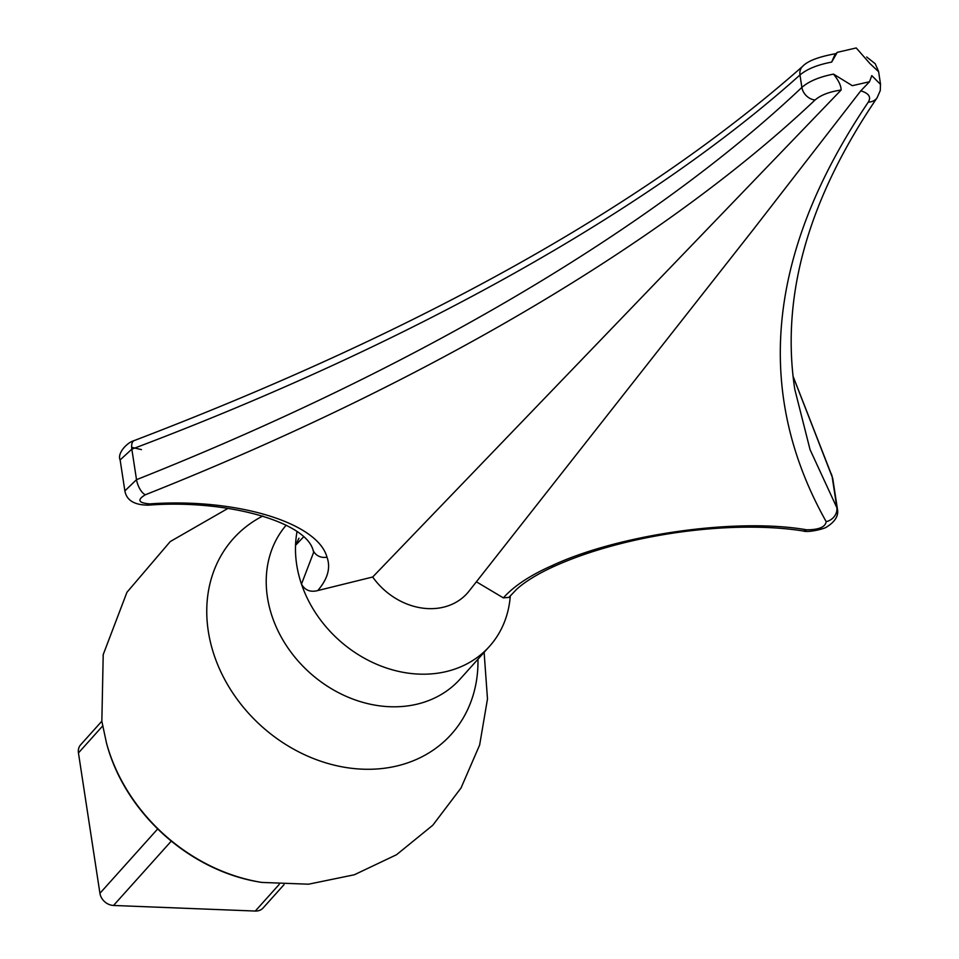 <?xml version="1.0" encoding="UTF-8"?>
<svg xmlns="http://www.w3.org/2000/svg" width="959" height="959" viewBox="0 0 959 959"><rect width="100%" height="100%" fill="white"/><g stroke="black" fill="none" stroke-linecap="round" stroke-linejoin="round"><path stroke-width="1.44" d="M284.008 884.678L263.102 907.969A12.899 10.645 -138.1 0 1 255.298 911.05L113.534 905.464A12.899 10.645 -138.1 0 1 99.928 893.297L78.446 752.935A12.899 10.645 -138.1 0 1 80.664 744.783L101.846 721.18M297.026 531.694A116.123 95.804 41.9 0 0 295.54 545.323A116.123 95.804 41.9 0 0 296.691 564.659A116.123 95.804 41.9 0 0 301.474 584.127A116.123 95.804 41.9 0 0 386.861 668.135A116.123 95.804 41.9 0 0 489.438 646.414A116.123 95.804 41.9 0 0 510.296 595.779M503.343 597.877C513.82 586.177 529.776 575.544 551.209 566.002A12.899 6.401 66.2 0 0 554.566 566.17C530.459 577.042 519.239 586.728 516.086 589.845L508.953 597.385L503.343 597.877L476.383 581.801M551.209 566.002C618.459 534.319 736.728 517.56 806.627 529.8C818.842 529.8 825.363 527.09 826.19 521.66C753.235 391.704 767.272 251.845 868.315 102.086C871.323 97.027 868.818 93.275 860.798 90.829L752.24 230.903L469.035 591.14A64.121 52.901 -138.1 0 1 372.691 577.006L317.777 590.564C310.404 592.458 304.974 590.312 301.474 584.127L313.689 552.204M124.874 490.888L136.514 479.68C414.732 369.191 651.748 229.453 801.88 87.413C808.809 81.323 819.358 76.888 833.515 74.119L852.311 85.687L869.501 81.743L871.803 75.629L880.554 84.44M833.515 74.119C838.669 80.568 841.199 85.878 841.103 90.05C829.499 91.716 820.82 95.037 815.066 99.988C663.94 242.951 425.328 383.6 145.265 494.808C136.861 499.939 138.36 502.972 149.76 503.895C235.698 497.805 317.753 522.463 326.971 557.167C330.855 567.692 327.786 578.828 317.777 590.564M372.691 577.006L841.103 90.05M860.798 90.829L869.501 81.743M868.315 102.086A12.899 10.993 34.4 0 0 877.113 97.746L880.278 90.53L880.482 83.972L878.624 71.721L869.969 63.606L856.219 47.95L837.291 52.337L831.681 62.095C817.5 64.78 806.939 69.072 799.974 74.97C648.871 210.62 410.86 343.921 131.839 449.172L120.127 459.936C117.022 453.691 126.588 442.674 134.176 440.589L134.176 440.589A12.899 5.826 69.2 0 0 131.839 449.172L136.514 479.68A12.899 5.73 68.2 0 0 145.265 494.808M877.113 97.746C808.065 199.376 780.626 296.571 794.783 389.318L810.055 449.627L837.387 508.845L832.712 478.289L793.069 376.36M326.971 557.167A12.899 11.736 -21.2 0 1 313.102 550.19L313.102 550.19C305.382 521.133 224.79 499.159 148.573 505.141C134.392 505.141 126.468 500.322 124.838 490.696L120.127 459.924M303.535 536.92L295.54 545.323L298.956 538.227M835.697 54.675C836.068 52.289 834.726 54.771 831.681 62.095M554.566 566.17L554.566 566.17C624.812 534.511 730.302 519.586 802.923 530.926L802.923 530.926C808.269 533.012 825.699 528.505 826.898 526.815C835.349 521.48 838.837 515.486 837.375 508.845L837.375 508.845M99.928 893.297L157.636 828.996M102.637 725.987L78.446 752.935M171.241 841.163L113.534 905.464M255.298 911.05L279.201 884.414M261.831 882.424C190.122 871.671 124.886 813.124 106.473 742.997A169.503 139.834 41.9 0 0 261.831 882.424L308.522 884.198L354.315 874.776L396.546 854.721L432.821 825.208L461.051 787.938L479.632 745.035L487.484 698.955L484.115 652.336M262.85 516.002A146.451 120.822 41.9 0 0 208.283 631.13A146.451 120.822 41.9 0 0 353.775 768.543A146.451 120.822 41.9 0 0 477.966 659.193M286.166 525.208A116.123 95.804 41.9 0 0 267.429 597.265A116.123 95.804 41.9 0 0 347.829 697.061A116.123 95.804 41.9 0 0 460.176 679.02L489.438 646.414M815.066 99.988A12.899 10.105 46.8 0 1 801.88 87.413L799.974 74.97A12.899 10.213 48.3 0 1 802.743 66.255C807.73 60.896 818.938 56.665 836.356 53.572M826.19 521.66A12.899 11.64 -29.9 0 0 836.823 507.299L832.16 476.779A12.899 11.736 -30.7 0 0 830.77 472.919L832.7 478.289M141.452 449.615L131.659 447.314M148.573 505.141A12.899 2.973 -92.9 0 0 149.76 503.895M806.627 529.8A12.899 7.169 98.3 0 1 802.923 530.926M106.473 742.997L101.846 721.24L103.212 654.589L126.948 592.29L170.234 541.571L228.05 508.342M837.291 52.337L835.313 54.267M134.176 440.589C421.732 330.675 644.592 205.897 802.743 66.255M313.102 550.19L313.749 552.528M830.77 472.919L793.057 376.24M866.684 56.989L875.219 63.726L878.54 71.314"/></g></svg>
